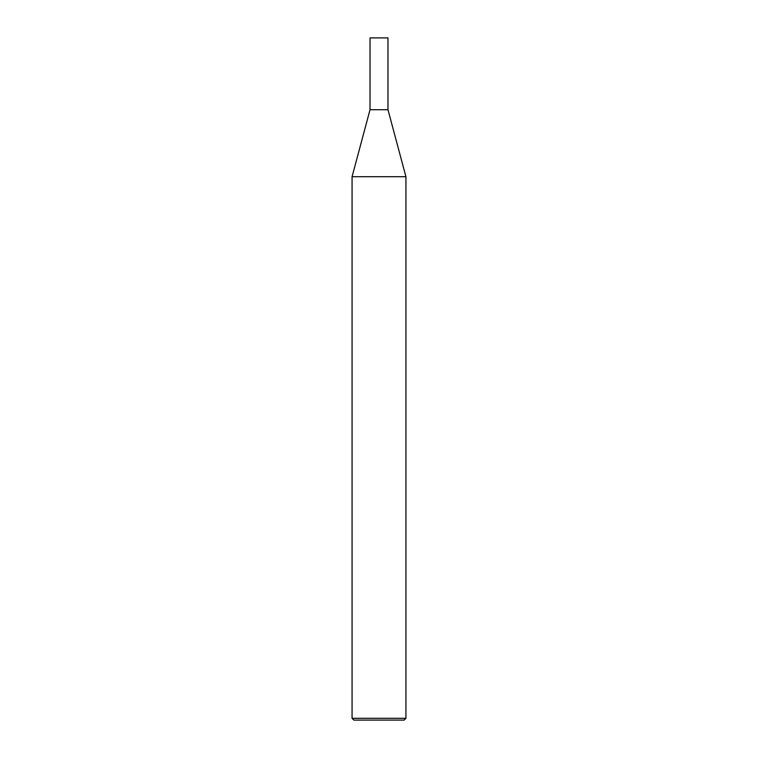 <?xml version="1.0" encoding="UTF-8"?>
<svg xmlns="http://www.w3.org/2000/svg" width="758" height="758" viewBox="0 0 758 758"><rect width="100%" height="100%" fill="white"/><g stroke="black" fill="none" stroke-linecap="round" stroke-linejoin="round"><path stroke-width="1.14" d="M379 718.309L405.928 718.309L405.928 176.709L352.072 176.709L352.072 718.309L379 718.309M352.072 718.309L353.863 720.1L404.137 720.1L405.928 718.309M405.928 176.709L387.973 109.711L370.027 109.711L370.027 37.9L387.973 37.9L387.973 109.711L370.027 109.711L352.072 176.709"/></g></svg>
